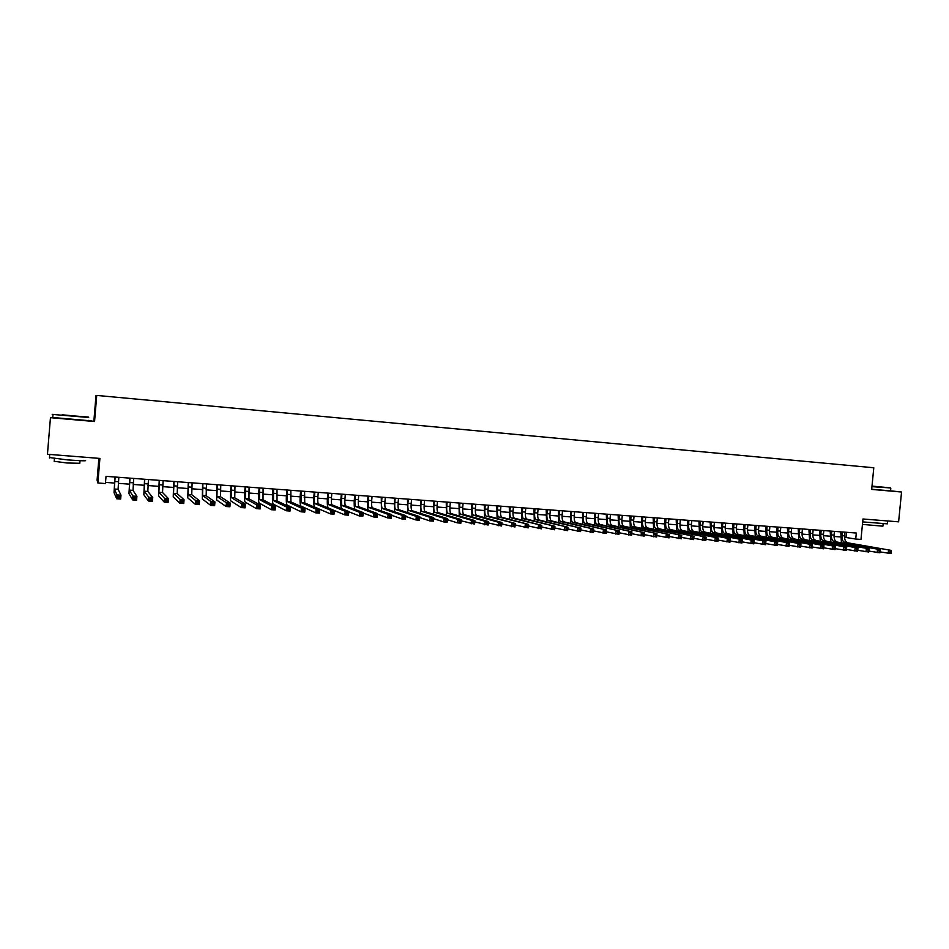 <?xml version="1.0" encoding="UTF-8"?>
<svg xmlns="http://www.w3.org/2000/svg" width="949" height="949" viewBox="0 0 949 949"><rect width="100%" height="100%" fill="white"/><g stroke="black" fill="none" stroke-linecap="round" stroke-linejoin="round"><path stroke-width="1.42" d="M98.886 458.343L97.083 480.123L97.866 482.982L105.422 483.551L106.027 476.339L856.306 533.03L855.725 539.044L860.98 539.435L862.973 518.996L898.62 521.831L901.55 492.021L890.542 490.835M52.788 417.263L50.451 417.679L94.568 421.522L88.34 420.383M93.892 420.87L95.979 395.686L96.727 395.413L873.792 467.762L871.68 489.411L901.55 492.021M50.451 417.679L47.45 454.263L99.906 458.426L97.866 482.982M94.568 421.522L96.727 395.413M844.574 537.253L855.725 539.044M105.517 482.389L114.497 483.065M118.34 483.349L129.337 484.156M133.192 484.453L144.082 485.259M147.937 485.544L158.72 486.339M162.599 486.635L173.276 487.418M177.166 487.715L187.736 488.498M191.639 488.782L202.101 489.565M206.004 489.85L216.372 490.621M220.298 490.918L230.56 491.677M234.486 491.962L244.64 492.721M248.591 493.017L258.65 493.765M262.6 494.049L272.565 494.797M276.527 495.081L286.396 495.817M290.37 496.113L300.133 496.837M304.119 497.134L313.787 497.857M317.785 498.154L327.358 498.866M331.367 499.162L340.845 499.862M344.855 500.159L354.25 500.858M358.271 501.155L367.56 501.843M371.593 502.14L380.798 502.828M384.843 503.124L393.954 503.8M398.011 504.109L407.038 504.773M411.095 505.07L420.027 505.734M424.096 506.042L432.946 506.695M437.014 507.003L445.781 507.656M449.862 507.952L458.545 508.593M462.637 508.901L471.226 509.542M475.319 509.838L483.836 510.479M487.94 510.776L496.374 511.404M500.479 511.713L508.83 512.33M512.946 512.638L521.215 513.255M525.331 513.551L533.516 514.168M537.656 514.465L545.758 515.07M549.898 515.378L557.917 515.971M562.069 516.28L570.017 516.873M574.169 517.181L582.034 517.763M586.197 518.071L593.991 518.652M598.155 518.961L605.877 519.53M610.041 519.838L617.68 520.408M621.856 520.716L629.436 521.286M633.612 521.594L641.109 522.152M645.296 522.46L652.722 523.006M656.91 523.326L664.264 523.872M668.452 524.18L675.735 524.714M679.935 525.034L687.147 525.568M691.346 525.876L698.5 526.41M702.699 526.719L709.781 527.241M713.992 527.561L720.991 528.083M725.214 528.391L732.142 528.901M736.365 529.222L743.233 529.732M747.468 530.04L754.265 530.55M758.5 530.859L765.238 531.369M769.473 531.677L776.14 532.175M780.375 532.484L786.982 532.982M791.229 533.291L797.777 533.777M802.012 534.097L808.501 534.572M812.747 534.892L819.165 535.366M823.412 535.687L829.77 536.149M834.029 536.47L840.316 536.932M846.532 532.294L846.034 537.359M842.356 531.974L841.988 535.687C841.834 539.352 842.712 541.547 844.622 542.27L891.313 550.408L844.622 542.27M844.99 532.175L844.622 535.888C844.468 539.554 845.345 541.737 847.267 542.46M841.419 542.543L840.743 531.855M891.206 552.757L891.325 551.476L890.221 551.405L890.992 553.587L880.126 551.903M890.091 552.674L888.24 553.397L888.549 550.218L890.221 551.405M891.325 551.476L891.313 550.408M871.989 486.291L890.542 487.893L872.001 486.09M890.589 487.94L871.953 486.659M872.001 486.149L883.222 487.217L871.989 486.232M887.576 521.143L887.315 523.848L862.688 521.903M887.861 520.977L864.231 519.091M883.128 523.919L882.902 526.185L862.451 524.406M890.791 488.32L890.542 490.858L871.692 489.269M880.886 520.42L871.277 519.661M70.831 415.698L88.293 417.038L70.831 415.698M88.684 417.501L53.014 414.464C51.507 414.286 51.59 414.262 53.251 414.369M70.867 415.626L62.148 414.796L70.867 415.626M85.03 460.336C87.628 461.072 81.685 460.917 67.189 459.874L49.478 457.537M84.876 457.228L50.095 454.464M80.024 460.692L79.811 463.278L66.952 462.993L54.212 461.285M88.316 420.609L52.764 417.501M74.615 456.41L60.475 455.295M831.787 531.179L831.431 534.904C831.265 538.581 832.131 540.776 834.017 541.488L880.245 549.625L834.017 541.488M834.432 531.381L834.076 535.094C833.91 538.771 834.776 540.966 836.674 541.689M830.861 541.796L830.197 531.06M880.126 551.962L880.245 550.693L879.13 550.61L879.937 552.804L868.987 551.084M879.011 551.891L877.161 552.615L877.469 549.424L879.13 550.61M880.245 550.693L880.245 549.625M821.17 530.372L820.802 534.109C820.636 537.798 821.49 539.993 823.364 540.716L869.118 548.819L823.364 540.716M823.827 530.574L823.471 534.311C823.305 537.988 824.159 540.195 826.033 540.906M820.233 541.037L819.592 530.254M868.976 551.167L869.106 549.898L867.979 549.815L868.798 552.021L857.777 550.278M867.861 551.096L866.01 551.82L866.318 548.617L867.979 549.815M869.106 549.898L869.118 548.819M810.482 529.566L810.126 533.314C809.948 537.004 810.79 539.21 812.641 539.934L857.92 548.024L812.641 539.934M813.163 529.767L812.795 533.504C812.629 537.205 813.471 539.412 815.321 540.123M809.556 540.278L808.928 529.447M857.766 550.373L857.896 549.091L856.769 549.008L857.611 551.227L846.508 549.459M856.639 550.301L854.8 551.025L855.108 547.822L856.769 549.008M857.896 549.091L857.92 548.024M799.734 528.759L799.378 532.508C799.2 536.221 800.031 538.427 801.858 539.151L846.662 547.217L801.858 539.151M802.427 528.961L802.071 532.709C801.893 536.41 802.724 538.629 804.562 539.34M798.821 539.518L798.204 528.64M846.496 549.578L846.615 548.285L845.488 548.202L846.342 550.432L835.156 548.629M845.357 549.495L843.519 550.23L843.827 547.015L845.488 548.202M846.615 548.285L846.662 547.217M788.939 527.941L788.572 531.701C788.405 535.426 789.212 537.632 791.015 538.356L835.334 546.399L791.015 538.356M791.644 528.142L791.276 531.903C791.11 535.616 791.929 537.834 793.732 538.558M788.026 538.747L787.421 527.822M835.144 548.771L835.274 547.478L834.135 547.395L834.005 548.688L835.144 548.771L835.013 549.625L823.756 547.798M834.005 548.688L832.178 549.424L832.487 546.197L834.135 547.395M835.274 547.478L835.334 546.399M778.073 527.122L777.717 530.894C777.539 534.619 778.334 536.837 780.114 537.561L823.934 545.58L780.114 537.561M780.79 527.324L780.434 531.096C780.256 534.821 781.063 537.039 782.854 537.763M777.172 537.976L776.567 527.003M823.732 547.964L823.862 546.66L822.712 546.577L822.593 547.881L823.732 547.964L823.625 548.819L812.273 546.956M822.593 547.881L820.766 548.617L821.075 545.378L822.712 546.577M823.862 546.66L823.934 545.58M767.148 526.292L766.792 530.076C766.614 533.812 767.397 536.043 769.153 536.766L812.474 544.762L769.153 536.766M769.888 526.505L769.52 530.277C769.342 534.014 770.137 536.244 771.905 536.956M766.258 537.205L765.665 526.185M812.261 547.146L812.38 545.841L811.229 545.758L811.11 547.063L812.261 547.146L812.154 548.012L800.731 546.114M811.11 547.063L809.283 547.81L809.592 544.56L811.229 545.758M812.38 545.841L812.474 544.762M756.163 525.461L755.807 529.257C755.618 533.006 756.4 535.236 758.132 535.96L800.944 543.931L800.624 547.193L789.129 545.272M758.915 525.675L758.559 529.459C758.37 533.208 759.153 535.438 760.896 536.161L800.944 543.931L799.544 546.244L800.707 546.327L800.837 545.023M755.274 536.422L754.704 525.355M799.544 546.244L797.729 546.992L798.05 543.73L799.675 544.94M800.707 546.327L800.624 547.193M745.119 524.631L744.751 528.439C744.574 532.199 745.333 534.429 747.041 535.153L789.343 543.101L789.022 546.375L777.468 544.418M747.883 524.833L747.527 528.64C747.337 532.401 748.109 534.631 749.817 535.355L789.343 543.101L787.931 545.414L789.094 545.497L789.212 544.192M744.23 535.639L743.672 524.524M787.931 545.414L786.116 546.161L786.424 542.899L788.05 544.109M789.094 545.497L789.022 546.375M734.004 523.789L733.648 527.608C733.458 531.381 734.206 533.623 735.89 534.334L777.67 542.27L777.35 545.545L765.724 543.563M736.792 524.002L736.424 527.81C736.246 531.582 736.993 533.824 738.69 534.536L777.67 542.27L777.528 543.35L776.353 543.267L776.235 544.584L777.409 544.667L777.528 543.35M733.126 534.856L732.581 523.682M776.235 544.584L774.431 545.343L774.74 542.057L776.353 543.267M777.409 544.667L777.35 545.545M722.83 522.946L722.474 526.778C722.284 530.55 723.019 532.804 724.68 533.516L765.926 541.428L765.618 544.714L753.909 542.698M725.629 523.16L725.273 526.98C725.083 530.764 725.819 533.006 727.492 533.718L765.926 541.428L764.467 543.753L765.641 543.836L765.772 542.52M721.964 534.062L721.43 522.84M764.467 543.753L762.664 544.501L762.984 541.215L764.597 542.437M765.641 543.836L765.618 544.714M711.596 522.092L711.228 525.936C711.038 529.72 711.762 531.974 713.399 532.697L754.111 540.586L753.803 543.872L742.035 541.832M714.407 522.306L714.051 526.149C713.862 529.933 714.585 532.187 716.222 532.899L754.111 540.586L753.945 541.677L752.759 541.582L752.628 542.911L753.814 542.994L753.945 541.677M710.73 533.267L710.208 521.986M752.628 542.911L750.837 543.67L751.157 540.372L752.759 541.582M753.814 542.994L753.803 543.872M700.291 521.238L699.935 525.094C699.733 528.89 700.445 531.155 702.058 531.867L742.237 539.732L741.916 543.03L730.078 540.954M703.126 521.452L702.758 525.307C702.568 529.103 703.28 531.357 704.893 532.081L742.237 539.732L742.047 540.823L740.849 540.74L740.718 542.057L741.916 542.152L742.047 540.823M699.437 532.472L698.927 521.143M740.718 542.057L738.939 542.828L739.247 539.518L740.849 540.74M741.916 542.152L741.916 543.03M688.927 520.384L688.571 524.239C688.369 528.059 689.069 530.325 690.647 531.037L730.279 538.878L729.959 542.187L718.049 540.076M691.774 520.598L691.418 524.453C691.216 528.261 691.916 530.527 693.505 531.25L730.279 538.878L730.066 539.969L728.868 539.886L728.737 541.215L729.947 541.298L730.066 539.969M688.084 531.677L687.586 520.277M728.737 541.215L726.958 541.974L727.278 538.652L728.868 539.886M729.947 541.298L729.959 542.187M677.503 519.518L677.135 523.385C676.934 527.217 677.61 529.483 679.176 530.194L718.251 538.012L717.93 541.333L705.949 539.186M680.362 519.732L679.994 523.599C679.804 527.43 680.48 529.696 682.046 530.408L718.251 538.012L718.025 539.103L716.815 539.02L716.685 540.349L717.895 540.444L718.025 539.103M676.661 530.871L676.174 519.423M716.685 540.349L714.917 541.12L715.226 537.798L716.815 539.02M717.895 540.444L717.93 541.333M666.008 518.652L665.64 522.531C665.439 526.363 666.103 528.64 667.633 529.364L706.139 537.146L705.831 540.479L693.778 538.297M668.879 518.866L668.523 522.745C668.321 526.576 668.986 528.854 670.528 529.566L706.139 537.146L705.902 538.237L704.68 538.154L704.561 539.495L705.771 539.578L705.902 538.237M665.166 530.064L664.703 518.557M704.561 539.495L702.794 540.266L703.102 536.92L704.68 538.154M705.771 539.578L705.831 540.479M654.442 517.774L654.075 521.665C653.873 525.521 654.525 527.798 656.032 528.51L693.968 536.268L693.648 539.613L681.524 537.395M657.337 518L656.969 521.891C656.767 525.734 657.42 528.012 658.938 528.723L693.968 536.268L693.707 537.371L692.485 537.288L692.355 538.629L693.577 538.712L693.707 537.371M653.612 529.257L653.161 517.679M692.355 538.629L690.599 539.4L690.908 536.055L692.485 537.288M693.577 538.712L693.648 539.613M642.805 516.897L642.449 520.799C642.236 524.655 642.876 526.944 644.359 527.656L681.714 535.39L681.394 538.747L669.199 536.482M645.723 517.122L645.356 521.025C645.154 524.868 645.794 527.158 647.277 527.869L681.714 535.39L681.429 536.493L680.208 536.41L680.077 537.751L681.311 537.846L681.429 536.493M641.987 528.451L641.548 516.802M680.077 537.751L678.321 538.534L678.642 535.177L680.208 536.41M681.311 537.846L681.394 538.747M631.109 516.019L630.741 519.933C630.539 523.801 631.156 526.09 632.615 526.802L669.389 534.512L669.069 537.881L656.803 535.568M634.039 516.232L633.683 520.147C633.469 524.014 634.086 526.304 635.557 527.015L669.389 534.512L669.092 535.616L667.847 535.521L667.716 536.873L668.962 536.968L669.092 535.616M630.302 527.632L629.875 515.924M667.716 536.873L665.973 537.656L666.293 534.287L667.847 535.521M668.962 536.968L669.069 537.881M619.341 515.129L618.985 519.056C618.772 522.935 619.377 525.224 620.8 525.948L656.981 533.623L656.661 537.004L644.324 534.643M622.295 515.343L621.927 519.269C621.714 523.148 622.33 525.438 623.754 526.161L656.981 533.623L656.661 534.726L655.415 534.643L655.296 535.995L656.542 536.078L656.661 534.726M618.546 526.814L618.131 515.034M655.296 535.995L653.553 536.778L653.873 533.397L655.415 534.643M656.542 536.078L656.661 537.004M607.514 514.228L607.146 518.166C606.933 522.057 607.514 524.358 608.914 525.082L644.501 532.721L644.181 536.114L631.761 533.706M610.48 514.453L610.112 518.391C609.899 522.282 610.492 524.583 611.891 525.295L644.501 532.721L644.157 533.836L642.912 533.741L642.781 535.106L644.039 535.189L644.157 533.836M606.719 525.983L606.316 514.144M642.781 535.106L641.049 535.888L641.37 532.496L642.912 533.741M644.039 535.189L644.181 536.114M595.604 513.326L595.237 517.288C595.023 521.179 595.592 523.492 596.968 524.204L631.939 531.831L631.619 535.224L619.128 532.769M598.594 513.551L598.226 517.502C598 521.404 598.582 523.706 599.958 524.429L631.939 531.831L631.583 532.935L630.326 532.852L630.195 534.204L631.453 534.299L631.583 532.935M594.821 525.165L594.442 513.243M630.195 534.204L628.475 534.999L628.784 531.594L630.326 532.852M631.453 534.299L631.619 535.224M583.635 512.424L583.267 516.386C583.042 520.301 583.599 522.614 584.952 523.326L619.306 530.918L618.985 534.334L606.411 531.82M586.636 512.65L586.268 516.612C586.043 520.527 586.612 522.828 587.953 523.551L619.306 530.918L618.926 532.033L617.657 531.938L617.526 533.314L618.795 533.397L618.926 532.033M582.864 524.334L582.484 512.341M617.526 533.314L615.818 534.109L616.126 530.693L617.657 531.938M618.795 533.397L618.985 534.334M571.583 511.511L571.227 515.497C571.001 519.411 571.535 521.736 572.852 522.448L606.589 530.005L606.269 533.433L593.623 530.871M574.608 511.748L574.24 515.722C574.015 519.637 574.56 521.95 575.889 522.674L606.589 530.005L606.186 531.12L604.916 531.037L604.786 532.401L606.067 532.496L606.186 531.12M570.823 523.504L570.468 511.428M604.786 532.401L603.078 533.208L603.398 529.779L604.916 531.037M606.067 532.496L606.269 533.433M559.471 510.598L559.103 514.583C558.878 518.522 559.4 520.847 560.693 521.559L593.789 529.091L593.469 532.519L580.752 529.91M562.508 510.835L562.14 514.809C561.915 518.747 562.449 521.072 563.742 521.784L593.789 529.091L593.374 530.206L592.081 530.123L591.962 531.487L593.244 531.582L593.374 530.206M558.712 522.674L558.38 510.515M591.962 531.487L590.254 532.294L590.575 528.866L592.081 530.123M593.244 531.582L593.469 532.519M547.288 509.684L546.921 513.682C546.683 517.62 547.193 519.957 548.451 520.669L580.907 528.166L580.586 531.606L567.787 528.937M550.337 509.91L549.969 513.907C549.744 517.846 550.254 520.182 551.523 520.894L580.907 528.166L580.468 529.293L579.175 529.198L579.056 530.574L580.349 530.669L580.468 529.293M546.541 521.843L546.209 509.601M579.056 530.574L577.36 531.381L577.68 527.941L579.175 529.198M580.349 530.669L580.586 531.606M535.022 508.747L534.655 512.768C534.417 516.719 534.916 519.056 536.138 519.767L567.953 527.241L567.632 530.693L554.75 527.952M538.095 508.984L537.727 512.994C537.49 516.944 538 519.281 539.222 519.993L567.953 527.241L567.49 528.368L566.185 528.273L566.067 529.649L567.36 529.744L567.49 528.368M534.287 521.001L533.979 508.676M566.067 529.649L564.382 530.467L564.691 527.003L566.185 528.273M567.36 529.744L567.632 530.693M522.685 507.822L522.33 511.843C522.08 515.817 522.567 518.154 523.765 518.866L554.904 526.304L554.584 529.767L541.63 526.968M525.782 508.059L525.414 512.08C525.177 516.042 525.663 518.379 526.861 519.091L554.904 526.304L554.43 527.43L553.113 527.336L552.994 528.723L554.299 528.818L554.43 527.43M521.962 520.171L521.665 507.739M552.994 528.723L551.31 529.542L551.63 526.066L553.113 527.336M554.299 528.818L554.584 529.767M510.289 506.885L509.921 510.918C509.672 514.904 510.135 517.241 511.297 517.964L541.784 525.366L541.464 528.842L528.427 525.96M513.397 507.122L513.029 511.155C512.78 515.129 513.255 517.478 514.417 518.19L541.784 525.366L541.286 526.493L539.957 526.398L539.839 527.786L541.155 527.881L541.286 526.493M509.566 519.328L509.281 506.813M539.839 527.786L538.166 528.605L538.486 525.129L539.957 526.398M541.155 527.881L541.464 528.842M497.798 505.936L497.43 509.993C497.193 513.978 497.632 516.327 498.771 517.051L528.569 524.417L528.249 527.905L515.141 524.951M500.93 506.173L500.562 510.218C500.325 514.216 500.764 516.564 501.914 517.276L528.569 524.417L528.047 525.544L526.719 525.449L526.6 526.849L527.929 526.944L528.047 525.544M497.098 518.486L496.825 505.864M526.6 526.849L524.939 527.668L525.26 524.18L526.719 525.449M527.929 526.944L528.249 527.905M485.247 504.987L484.88 509.055C484.631 513.053 485.058 515.414 486.161 516.126L515.271 523.468L514.951 526.968L501.76 523.931M488.391 505.224L488.023 509.281C487.774 513.29 488.213 515.639 489.316 516.351L515.271 523.468L514.738 524.595L513.397 524.5L513.267 525.9L514.607 525.995L514.738 524.595M484.559 517.644L484.298 504.915M513.267 525.9L511.618 526.731L511.938 523.231L513.397 524.5M514.607 525.995L514.951 526.968M472.614 504.038L472.246 508.106C471.997 512.128 472.4 514.488 473.468 515.2L498.533 522.27L501.891 522.508L501.57 526.019L488.308 522.899M475.781 504.275L475.413 508.344C475.164 512.353 475.579 514.726 476.647 515.437L501.891 522.508L501.333 523.634L499.993 523.54L499.862 524.951L501.202 525.046L501.333 523.634M471.938 516.814L471.689 503.966M499.862 524.951L498.213 525.782L498.533 522.27L499.993 523.54M501.202 525.046L501.57 526.019M459.909 503.077L459.541 507.157C459.28 511.191 459.672 513.563 460.716 514.275L485.046 521.298L488.427 521.547L488.106 525.058L474.761 521.855M463.088 503.314L462.721 507.395C462.471 511.428 462.863 513.789 463.907 514.5L488.427 521.547L487.845 522.674L486.493 522.579L486.363 523.99L487.715 524.085L487.845 522.674M459.245 515.971L459.008 503.006M486.363 523.99L484.725 524.821L485.046 521.298L486.493 522.579M487.715 524.085L488.106 525.058M447.121 502.104L446.754 506.208C446.493 510.242 446.86 512.626 447.869 513.338L471.475 520.325L474.868 520.574L474.559 524.097L461.119 520.799M450.324 502.353L449.956 506.446C449.696 510.479 450.075 512.851 451.083 513.563L474.868 520.574L474.263 521.713L472.91 521.606L472.78 523.029L474.144 523.124L474.263 521.713M446.469 515.129L446.244 502.045M472.78 523.029L471.155 523.86L471.475 520.325L472.91 521.606M474.144 523.124L474.559 524.097M434.251 501.143L433.883 505.248C433.622 509.305 433.978 511.677 434.95 512.389L457.809 519.352L461.226 519.589L460.917 523.136L457.489 522.887L447.394 519.732M437.477 501.38L437.109 505.485C436.848 509.542 437.204 511.914 438.189 512.626L461.226 519.589L460.597 520.728L459.233 520.633L459.102 522.057L460.479 522.152L460.597 520.728M433.622 514.299L433.408 501.072M459.102 522.057L457.489 522.887L457.809 519.352L459.233 520.633M460.479 522.152L460.917 523.136M421.309 500.159L420.941 504.287C420.68 508.344 421.012 510.728 421.949 511.44L444.049 518.356L447.501 518.605L447.181 522.164L443.729 521.914L433.586 518.64M424.559 500.408L424.191 504.524C423.918 508.581 424.262 510.965 425.211 511.677L447.501 518.605L446.849 519.755L445.472 519.649L445.342 521.072L446.718 521.179L446.849 519.755M420.704 513.468L420.502 500.099M445.342 521.072L443.729 521.914L444.049 518.356L445.472 519.649M446.718 521.179L447.181 522.164M408.284 499.174L407.916 503.314C407.655 507.383 407.975 509.779 408.877 510.491L430.205 517.371L433.681 517.62L433.361 521.179L429.885 520.942L419.683 517.537M411.546 499.423L411.178 503.551C410.917 507.632 411.237 510.016 412.151 510.728L433.681 517.62L433.005 518.759L431.617 518.664L431.487 520.088L432.874 520.194L433.005 518.759M407.702 512.638L407.501 499.115M431.487 520.088L429.885 520.942L430.205 517.371L431.617 518.664M432.874 520.194L433.361 521.179M395.187 498.189L394.82 502.329C394.547 506.422 394.843 508.818 395.721 509.53L416.279 516.375L419.766 516.624L419.446 520.194L415.959 519.957L405.686 516.422M398.473 498.439L398.106 502.579C397.833 506.659 398.129 509.067 399.007 509.767L419.766 516.624L419.067 517.763L417.667 517.668L417.536 519.103L418.936 519.198L419.067 517.763M394.618 511.819L394.428 498.13M417.536 519.103L415.959 519.957L416.279 516.375L417.667 517.668M418.936 519.198L419.446 520.194M381.996 497.193L381.628 501.345C381.356 505.449 381.64 507.857 382.471 508.569L402.246 515.366L405.757 515.615L405.448 519.21L401.925 518.961L391.605 515.295M385.306 497.442L384.938 501.594C384.665 505.698 384.95 508.095 385.792 508.806L405.757 515.615L405.045 516.766L403.633 516.671L403.503 518.107L404.915 518.201L405.045 516.766M381.462 511.001L381.273 497.134M403.503 518.107L401.925 518.961L402.246 515.366L403.633 516.671M404.915 518.201L405.448 519.21M368.734 496.185L368.366 500.36C368.093 504.477 368.354 506.885 369.149 507.596L388.129 514.358L391.664 514.607L391.344 518.213L387.809 517.964L377.429 514.133M372.055 496.434L371.688 500.609C371.415 504.714 371.676 507.134 372.494 507.834L391.664 514.607L390.917 515.758L389.505 515.663L389.375 517.098L390.786 517.205L390.917 515.758M368.236 510.206C367.512 508.154 367.322 504.797 367.69 500.135L368.034 496.137M389.375 517.098L387.809 517.964L388.129 514.358L389.505 515.663M390.786 517.205L391.344 518.213M355.389 495.176L355.021 499.364C354.736 503.492 354.985 505.912 355.745 506.612L373.918 513.338L377.477 513.587L377.156 517.205L373.598 516.956L363.159 512.958M358.734 495.437L358.366 499.613C358.081 503.741 358.331 506.149 359.102 506.861L377.477 513.587L376.706 514.749L375.282 514.643L375.152 516.09L376.575 516.197L376.706 514.749M354.938 509.423C354.191 507.466 353.989 504.038 354.368 499.138L354.724 495.129M375.152 516.09L373.598 516.956L373.918 513.338L375.282 514.643M376.575 516.197L377.156 517.205M341.96 494.168L341.593 498.367C341.308 502.507 341.533 504.927 342.257 505.627L359.6 512.306L363.194 512.567L362.874 516.197L359.291 515.936L348.793 511.76M345.329 494.417L344.962 498.616C344.677 502.745 344.902 505.176 345.638 505.876L363.194 512.567L362.399 513.717L360.964 513.623L360.834 515.07L362.269 515.177L362.399 513.717M341.581 508.664C340.786 506.861 340.572 503.361 340.964 498.142L341.32 494.121M360.834 515.07L359.291 515.936L359.6 512.306L360.964 513.623M362.269 515.177L362.874 516.197M328.449 493.148L328.081 497.359C327.785 501.511 327.986 503.931 328.686 504.643L345.199 511.274L348.817 511.535L348.497 515.177L344.878 514.916L334.333 510.538M331.83 493.397L331.462 497.608C331.177 501.76 331.379 504.18 332.079 504.892L348.817 511.535L347.986 512.697L346.551 512.59L346.421 514.05L347.868 514.156L347.986 512.697M328.235 507.964C327.31 506.564 327.061 502.946 327.476 497.134L327.832 493.1M346.421 514.05L344.878 514.916L345.199 511.274L346.551 512.59M347.868 514.156L348.497 515.177M314.843 492.116L314.475 496.339C314.19 500.503 314.368 502.946 315.021 503.646L330.703 510.242L334.333 510.503L334.012 514.144L330.382 513.895L314.724 507.074C313.739 506.007 313.478 502.353 313.917 496.125L314.261 492.068M318.259 492.377L317.891 496.6C317.595 500.752 317.785 503.195 318.449 503.895L334.333 510.503L333.49 511.665L332.031 511.558L331.913 513.018L333.36 513.124L333.49 511.665M331.913 513.018L330.382 513.895L330.703 510.242L332.031 511.558M333.36 513.124L334.012 514.144M301.165 491.084L301.272 502.65L316.1 509.186L319.766 509.459L319.445 513.112L315.78 512.863L300.975 506.09C300.05 505.01 299.813 501.345 300.264 495.105L300.608 491.036M304.593 491.345L304.724 502.899L319.766 509.459L318.888 510.621L317.429 510.515L317.298 511.986L318.769 512.08L318.888 510.621M317.298 511.986L315.78 512.863L316.1 509.186L317.429 510.515M318.769 512.08L319.445 513.112M287.393 490.04L287.44 501.63L301.402 508.142L305.092 508.403L304.771 512.08L301.082 511.819L287.144 505.082C286.278 504.014 286.064 500.348 286.515 494.073L286.871 490.004M290.845 490.301L290.904 501.891L305.092 508.403L304.19 509.566L302.719 509.459L302.589 510.942L304.071 511.037L304.19 509.566M302.589 510.942L301.082 511.819L301.402 508.142L302.719 509.459M304.071 511.037L304.771 512.08M273.537 488.996L273.514 500.621L286.61 507.074L290.323 507.347L290.003 511.037L286.29 510.764L273.217 504.085C272.41 503.017 272.233 499.328 272.695 493.041L273.051 488.96M277.013 489.257L277.013 500.87L290.323 507.347L289.398 508.51L287.915 508.403L287.784 509.886L289.267 509.993L289.398 508.51M287.784 509.886L286.29 510.764L286.61 507.074L287.915 508.403M289.267 509.993L290.003 511.037M259.587 487.94L259.504 499.601L271.711 506.007L275.447 506.28L275.127 509.981L271.39 509.72L259.207 503.077C258.46 501.997 258.318 498.308 258.78 492.009L259.136 487.905M263.087 488.201L263.015 499.85L275.447 506.28L274.498 507.454L273.004 507.347L272.873 508.83L274.368 508.937L274.498 507.454M272.873 508.83L271.39 509.72L271.711 506.007L273.004 507.347M274.368 508.937L275.127 509.981M245.554 486.884L245.411 498.569L256.716 504.939L260.477 505.2L260.156 508.913L256.396 508.652L245.115 502.057C244.427 500.989 244.308 497.288 244.783 490.965L245.127 486.849M249.077 487.145L248.946 498.83L260.477 505.2L259.504 506.375L257.998 506.268L257.867 507.762L259.374 507.869L259.504 506.375M257.867 507.762L256.396 508.652L256.716 504.939L257.998 506.268M259.374 507.869L260.156 508.913M231.426 485.817L231.224 497.537L241.615 503.86L245.4 504.121L245.079 507.845L241.295 507.585L230.915 501.036C230.287 499.969 230.216 496.256 230.69 489.909L231.046 485.781M234.972 486.078L234.771 497.798L245.4 504.121L244.391 505.295L242.885 505.188L242.754 506.683L244.273 506.79L244.391 505.295M242.754 506.683L241.295 507.585L241.615 503.86L242.885 505.188M244.273 506.79L245.079 507.845M217.214 484.737L216.941 496.493L226.408 502.768L230.216 503.041L229.907 506.778L226.087 506.505L216.645 500.004L216.858 484.714M220.773 485.01L220.512 496.754L230.216 503.041L229.195 504.216L227.665 504.109L227.535 505.603L229.065 505.71L229.195 504.216M227.535 505.603L226.087 506.505L226.408 502.768L227.665 504.109M229.065 505.71L229.907 506.778M202.908 483.658L202.564 495.449L211.105 501.665L214.937 501.938L214.616 505.698L210.785 505.426L202.267 498.96L202.588 483.634M206.491 483.931L206.17 495.71L214.937 501.938L213.881 503.124L212.339 503.017L212.208 504.512L213.75 504.619L213.881 503.124M212.208 504.512L210.785 505.426L211.105 501.665L212.339 503.017M213.75 504.619L214.616 505.698M188.519 482.567L188.104 494.393L195.684 500.562L199.551 500.835L199.231 504.607L195.364 504.334L187.795 497.917L188.222 482.543M192.125 482.839L191.722 494.654L199.551 500.835L198.46 502.021L196.918 501.914L196.787 503.421L198.329 503.528L198.46 502.021M196.787 503.421L195.364 504.334L195.684 500.562L196.918 501.914M198.329 503.528L199.231 504.607M174.023 481.475L173.537 493.326L180.168 499.447L184.059 499.732L183.738 503.504L179.847 503.231L173.24 496.873L173.762 481.451M177.653 481.748L177.19 493.599L184.059 499.732L182.943 500.918L181.378 500.799L181.247 502.318L182.813 502.424L182.943 500.918M181.247 502.318L179.847 503.231L180.168 499.447L181.378 500.799M182.813 502.424L183.738 503.504M159.432 480.372L158.886 492.258L164.533 498.332L168.447 498.616L168.127 502.401L164.213 502.128L158.578 495.817L159.218 480.36M163.098 480.645L162.552 492.531L168.447 498.616L167.309 499.803L165.731 499.684L165.612 501.202L167.178 501.321L167.309 499.803M165.612 501.202L164.213 502.128L164.533 498.332L165.731 499.684M167.178 501.321L168.127 502.401M144.758 479.257L144.129 491.191L148.791 497.205L152.742 497.49L152.421 501.286L148.471 501.013L143.833 494.749L144.568 479.245M148.435 479.542L147.83 491.452L152.742 497.49L151.567 498.676L149.978 498.557L149.859 500.087L151.437 500.194L151.567 498.676M149.859 500.087L148.471 501.013L148.791 497.205L149.978 498.557M151.437 500.194L152.421 501.286M129.977 478.142L129.278 490.099L132.943 496.066L136.917 496.351L136.597 500.17L132.623 499.886L128.981 493.682L129.835 478.13M133.679 478.426L133.002 490.372L136.917 496.351L135.707 497.537L134.117 497.43L133.987 498.96L135.588 499.067L135.707 497.537M133.987 498.96L132.623 499.886L132.943 496.066L134.117 497.43M135.588 499.067L136.597 500.17M115.114 477.027L114.331 489.008L116.976 494.927L120.986 495.212L120.665 499.044L116.656 498.759L114.034 492.602L114.995 477.015M118.839 477.3L118.079 489.281L120.986 495.212L119.752 496.398L118.15 496.291L118.02 497.822L119.621 497.94L119.752 496.398M118.02 497.822L116.656 498.759L116.976 494.927L118.15 496.291M119.621 497.94L120.665 499.044M844.622 535.888L841.988 535.687M834.076 535.094L831.431 534.904M823.471 534.311L820.802 534.109M812.795 533.504L810.126 533.314M802.071 532.709L799.378 532.508M791.276 531.903L788.572 531.701M780.434 531.096L777.717 530.894M769.52 530.277L766.792 530.076M758.559 529.459L755.807 529.257M760.896 536.161L758.132 535.96M747.527 528.64L744.751 528.439M749.817 535.355L747.041 535.153M736.424 527.81L733.648 527.608M738.69 534.536L735.89 534.334M725.273 526.98L722.474 526.778M727.492 533.718L724.68 533.516M714.051 526.149L711.228 525.936M716.222 532.899L713.399 532.697M702.758 525.307L699.935 525.094M704.893 532.081L702.058 531.867M691.418 524.453L688.571 524.239M693.505 531.25L690.647 531.037M679.994 523.599L677.135 523.385M682.046 530.408L679.176 530.194M668.523 522.745L665.64 522.531M670.528 529.566L667.633 529.364M656.969 521.891L654.075 521.665M658.938 528.723L656.032 528.51M645.356 521.025L642.449 520.799M647.277 527.869L644.359 527.656M633.683 520.147L630.741 519.933M635.557 527.015L632.615 526.802M621.927 519.269L618.985 519.056M623.754 526.161L620.8 525.948M610.112 518.391L607.146 518.166M611.891 525.295L608.914 525.082M598.226 517.502L595.237 517.288M599.958 524.429L596.968 524.204M586.268 516.612L583.267 516.386M587.953 523.551L584.952 523.326M574.24 515.722L571.227 515.497M575.889 522.674L572.852 522.448M562.14 514.809L559.103 514.583M563.742 521.784L560.693 521.559M549.969 513.907L546.921 513.682M551.523 520.894L548.451 520.669M537.727 512.994L534.655 512.768M539.222 519.993L536.138 519.767M525.414 512.08L522.33 511.843M526.861 519.091L523.765 518.866M513.029 511.155L509.921 510.918M514.417 518.19L511.297 517.964M500.562 510.218L497.43 509.993M501.914 517.276L498.771 517.051M488.023 509.281L484.88 509.055M489.316 516.351L486.161 516.126M475.413 508.344L472.246 508.106M476.647 515.437L473.468 515.2M462.721 507.395L459.541 507.157M463.907 514.5L460.716 514.275M449.956 506.446L446.754 506.208M451.083 513.563L447.869 513.338M437.109 505.485L433.883 505.248M438.189 512.626L434.95 512.389M424.191 504.524L420.941 504.287M425.211 511.677L421.949 511.44M411.178 503.551L407.916 503.314M412.151 510.728L408.877 510.491M398.106 502.579L394.82 502.329M399.007 509.767L395.721 509.53M384.938 501.594L381.628 501.345M385.792 508.806L382.471 508.569M371.688 500.609L368.366 500.36M372.494 507.834L369.149 507.596M358.366 499.613L355.021 499.364M359.102 506.861L355.745 506.612M344.962 498.616L341.593 498.367M345.638 505.876L342.257 505.627M331.462 497.608L328.081 497.359M332.079 504.892L328.686 504.643M317.891 496.6L314.475 496.339M318.449 503.895L315.021 503.646M304.226 495.58L300.797 495.319M304.724 502.899L301.272 502.65M290.477 494.548L287.025 494.299M290.904 501.891L287.44 501.63M276.633 493.516L273.17 493.255M277.013 500.87L273.514 500.621M262.719 492.484L259.219 492.223M263.015 499.85L259.504 499.601M248.709 491.44L245.186 491.179M248.946 498.83L245.411 498.569M234.605 490.384L231.058 490.123M234.771 497.798L231.224 497.537M220.405 489.328L216.847 489.055M220.512 496.754L216.941 496.493M206.123 488.261L202.54 487.988M206.17 495.71L202.564 495.449M191.757 487.193L188.139 486.92M191.722 494.654L188.104 494.393M177.285 486.113L173.655 485.841M177.19 493.599L173.537 493.326M162.718 485.022L159.064 484.749M162.552 492.531L158.886 492.258M148.068 483.931L144.39 483.658M147.83 491.452L144.129 491.191M133.311 482.827L129.61 482.555M133.002 490.372L129.278 490.099M118.471 481.724L114.734 481.44M118.079 489.281L114.331 489.008M52.753 417.631L53.014 414.464M54.425 458.687L54.188 461.641M49.443 458.011L49.739 454.441"/></g></svg>
